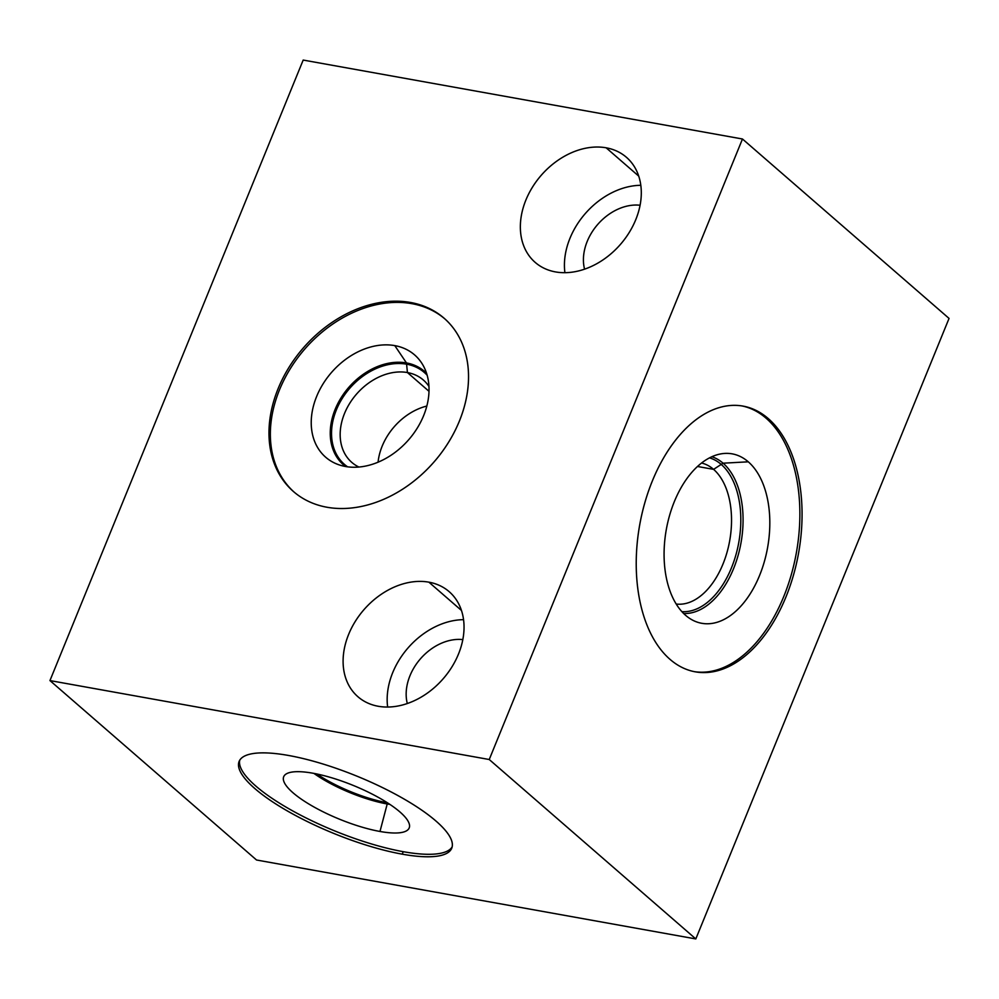 <?xml version="1.0" encoding="UTF-8"?>
<svg xmlns="http://www.w3.org/2000/svg" width="999" height="999" viewBox="0 0 999 999"><rect width="100%" height="100%" fill="white"/><g stroke="black" fill="none" stroke-linecap="round" stroke-linejoin="round"><path stroke-width="1.5" d="M256.531 860.002L695.816 938.935L949.05 318.419L742.469 138.998L949.05 318.419L695.816 938.935L489.235 759.515L49.95 680.581L256.531 860.002L695.816 938.935L489.235 759.515L742.469 138.998L489.235 759.515L49.95 680.581L303.184 60.065L742.469 138.998L303.184 60.065L49.95 680.581L256.531 860.002M402.235 854.17A114.81 30.882 22.2 0 1 254.82 788.548A114.81 30.882 22.2 0 1 288.624 755.481A114.81 30.882 22.2 0 1 436.039 821.103A114.81 30.882 22.2 0 1 402.235 854.17L403.246 851.685A114.81 30.882 -157.8 0 0 452.135 846.927A114.81 30.882 22.2 0 1 403.246 851.685A114.81 30.882 22.2 0 1 291.608 810.301A114.81 30.882 22.2 0 1 239.735 760.239A114.81 30.882 -157.8 0 0 291.608 810.301A114.81 30.882 -157.8 0 0 403.246 851.685L402.235 854.17A114.81 30.882 -157.8 0 0 451.735 848.201A114.81 30.882 -157.8 0 0 402.235 797.989A114.81 30.882 -157.8 0 0 288.624 755.481A114.81 30.882 -157.8 0 0 239.123 761.45A114.81 30.882 -157.8 0 0 288.624 811.663A114.81 30.882 -157.8 0 0 402.235 854.17M768.268 418.581A134.99 80.669 -79.8 0 1 785.938 596.977A134.99 80.669 -79.8 0 1 670.017 659.352A134.99 80.669 -79.8 0 1 652.347 480.956A134.99 80.669 -79.8 0 1 768.268 418.581L766.071 418.194A134.99 80.669 100.2 0 0 741.92 405.919A134.99 80.669 -79.8 0 1 766.071 418.194A134.99 80.669 -79.8 0 1 791.383 574.363A134.99 80.669 -79.8 0 1 694.18 671.628A134.99 80.669 100.2 0 0 791.383 574.363A134.99 80.669 100.2 0 0 766.071 418.194L768.268 418.581A134.99 80.669 100.2 0 0 743.019 406.106A134.99 80.669 100.2 0 0 644.967 502.297A134.99 80.669 100.2 0 0 670.017 659.352A134.99 80.669 100.2 0 0 695.267 671.827A134.99 80.669 100.2 0 0 793.331 575.636A134.99 80.669 100.2 0 0 768.268 418.581M428.883 582.167A69.58 52.56 131 0 1 458.479 654.083A69.58 52.56 131 0 1 378.246 706.268A69.58 52.56 131 0 1 348.651 634.353A69.58 52.56 131 0 1 428.883 582.167L461.463 610.451L428.883 582.167A69.58 52.56 -49 0 0 355.194 621.553A69.58 52.56 -49 0 0 357.942 696.753A69.58 52.56 -49 0 0 378.246 706.268A69.58 52.56 -49 0 0 451.935 666.895A69.58 52.56 -49 0 0 449.188 591.683A69.58 52.56 -49 0 0 428.883 582.167M606.143 147.802A69.58 52.56 131 0 1 635.739 219.73A69.58 52.56 131 0 1 555.506 271.915A69.58 52.56 131 0 1 525.911 199.987A69.58 52.56 131 0 1 606.143 147.802L638.723 176.099L606.143 147.802A69.58 52.56 -49 0 0 532.455 187.188A69.58 52.56 -49 0 0 535.202 262.4A69.58 52.56 -49 0 0 555.506 271.915A69.58 52.56 -49 0 0 629.195 232.53A69.58 52.56 -49 0 0 626.448 157.318A69.58 52.56 -49 0 0 606.143 147.802M326.973 507.242A114.81 86.726 131 0 1 278.147 388.574A114.81 86.726 131 0 1 410.539 302.472A114.81 86.726 131 0 1 459.353 421.141A114.81 86.726 131 0 1 326.973 507.242A114.81 86.726 -49 0 0 448.576 442.27A114.81 86.726 -49 0 0 444.043 318.169A114.81 86.726 -49 0 0 410.539 302.472A114.81 86.726 -49 0 0 288.936 367.457A114.81 86.726 -49 0 0 293.469 491.545A114.81 86.726 -49 0 0 326.973 507.242M387.649 707.055A69.58 52.56 131 0 1 463.548 619.667A69.58 52.56 131 0 0 387.649 707.055M462.812 639.61A47.74 36.051 -49 0 0 420.417 658.853A47.74 36.051 -49 0 0 407.305 703.533A47.74 36.051 -49 0 1 420.417 658.853A47.74 36.051 -49 0 1 462.812 639.61M564.91 272.69A69.58 52.56 131 0 1 640.809 185.302A69.58 52.56 131 0 0 564.91 272.69M640.072 205.245A47.74 36.051 -49 0 0 597.677 224.488A47.74 36.051 -49 0 0 584.565 269.168A47.74 36.051 -49 0 1 597.677 224.488A47.74 36.051 -49 0 1 640.072 205.245M294.156 492.132A114.81 86.726 131 0 1 290.634 368.144A114.81 86.726 131 0 1 411.913 303.671L410.539 302.472L411.913 303.671A114.81 86.726 131 0 1 444.73 318.781A114.81 86.726 -49 0 0 411.913 303.671A114.81 86.726 -49 0 0 290.634 368.144A114.81 86.726 -49 0 0 294.156 492.132M394.792 345.617A67.77 51.186 131 0 1 423.613 415.671A67.77 51.186 131 0 1 345.467 466.496A67.77 51.186 131 0 1 316.646 396.441A67.77 51.186 131 0 1 394.792 345.617L406.468 362.937A61.826 46.703 131 0 1 426.573 373.339A61.826 46.703 -49 0 0 406.468 362.937L394.792 345.617A67.77 51.186 -49 0 0 319.018 391.183A67.77 51.186 -49 0 0 336.513 463.886A67.77 51.186 -49 0 0 345.467 466.496A67.77 51.186 -49 0 0 412.525 435.015A67.77 51.186 -49 0 0 422.689 364.672A67.77 51.186 -49 0 0 394.792 345.617M345.642 466.521A61.826 46.703 131 0 1 340.035 399.513A61.826 46.703 131 0 1 406.468 362.937A61.826 46.703 -49 0 0 340.035 399.513A61.826 46.703 -49 0 0 345.642 466.521M407.43 372.552L406.468 362.937L407.43 372.552A54.558 41.209 131 0 1 428.946 386.401A54.558 41.209 -49 0 0 423.339 380.02A54.558 41.209 -49 0 0 407.43 372.552L428.996 391.296L407.43 372.552A54.558 41.209 -49 0 0 349.65 403.434A54.558 41.209 -49 0 0 351.798 462.387A54.558 41.209 -49 0 0 358.916 467.045A54.558 41.209 131 0 1 346.928 408.241A54.558 41.209 131 0 1 407.43 372.552M387.075 802.572L387.212 803.97A61.826 16.633 -157.8 0 0 389.922 804.42A61.826 16.633 22.2 0 1 387.212 803.97L387.075 802.572M313.923 773.401A61.826 16.633 -157.8 0 0 387.212 803.97A61.826 16.633 22.2 0 1 313.923 773.401M312.912 773.214A67.77 18.232 -157.8 0 0 284.216 775.773A67.77 18.232 -157.8 0 0 311.338 805.481A67.77 18.232 -157.8 0 0 379.982 831.468L387.212 803.97L379.982 831.468A67.77 18.232 -157.8 0 0 409.49 826.91A67.77 18.232 -157.8 0 0 378.371 797.402A67.77 18.232 -157.8 0 0 312.912 773.214A67.77 18.232 22.2 0 1 399.925 811.95A67.77 18.232 22.2 0 1 379.982 831.468A67.77 18.232 22.2 0 1 292.957 792.731A67.77 18.232 22.2 0 1 312.912 773.214M697.489 466.471L713.586 469.368A71.666 42.832 100.2 0 0 701.548 463.024A71.666 42.832 -79.8 0 1 713.586 469.368L697.489 466.471M676.211 604.033A71.666 42.832 100.2 0 0 727.21 551.648A71.666 42.832 100.2 0 0 713.586 469.368A71.666 42.832 -79.8 0 1 727.21 551.648A71.666 42.832 -79.8 0 1 676.211 604.033M683.653 613.498A79.895 47.752 100.2 0 0 738.736 553.109A79.895 47.752 100.2 0 0 723.076 463.199L713.586 469.368L723.076 463.199A79.895 47.752 100.2 0 0 711.825 456.73A79.895 47.752 -79.8 0 1 723.076 463.199L748.276 461.813A86.076 51.436 100.2 0 0 723.963 453.484A86.076 51.436 100.2 0 0 667.919 521.778A86.076 51.436 100.2 0 0 685.626 615.334A86.076 51.436 100.2 0 0 693.893 620.779A86.076 51.436 100.2 0 0 762.225 568.394A86.076 51.436 100.2 0 0 748.276 461.813L723.076 463.199A79.895 47.752 -79.8 0 1 738.736 553.109A79.895 47.752 -79.8 0 1 683.653 613.498M685.626 615.334A86.076 51.436 -79.8 0 1 674.362 501.585A86.076 51.436 -79.8 0 1 748.276 461.813A86.076 51.436 -79.8 0 1 759.54 575.561A86.076 51.436 -79.8 0 1 685.626 615.334M378.072 462.187A54.558 41.209 131 0 1 426.823 406.056M427.135 375.212A60.889 45.991 -49 0 0 424.363 372.515A60.889 45.991 -49 0 0 406.593 364.185A60.889 45.991 -49 0 0 342.108 398.651A60.889 45.991 -49 0 0 344.518 464.448A60.889 45.991 -49 0 0 347.577 466.82M681.88 611.638A78.284 46.778 100.2 0 0 736.413 553.071A78.284 46.778 100.2 0 0 721.216 464.41A78.284 46.778 100.2 0 0 709.502 457.867M316.87 773.988A60.889 16.371 -157.8 0 0 387.088 802.721A60.889 16.371 -157.8 0 0 387.412 802.784"/></g></svg>
